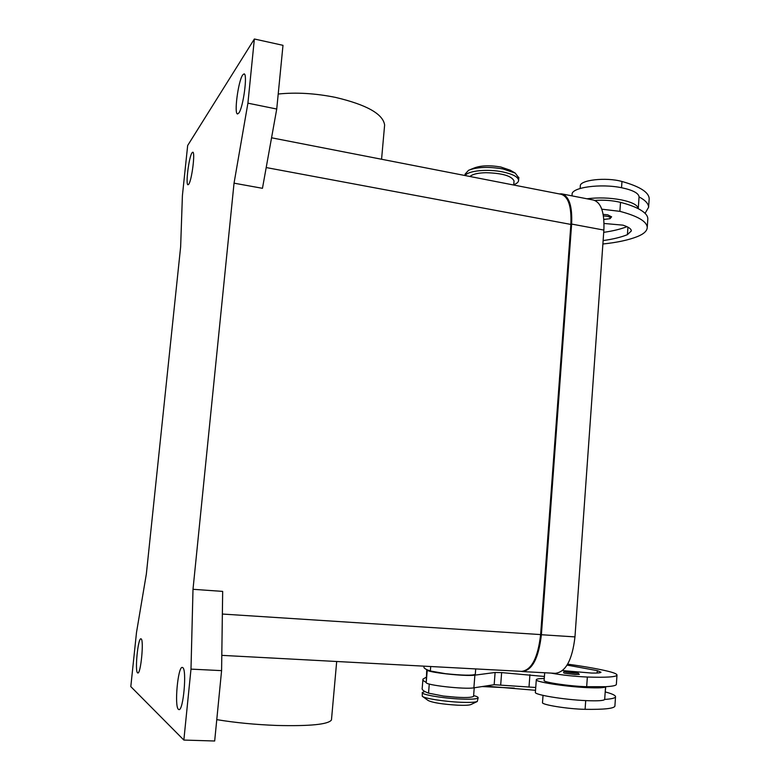 <?xml version="1.0" encoding="UTF-8"?>
<svg xmlns="http://www.w3.org/2000/svg" width="780" height="780" viewBox="0 0 780 780"><rect width="100%" height="100%" fill="white"/><g stroke="black" fill="none" stroke-linecap="round" stroke-linejoin="round"><path stroke-width="1.17" d="M559.27 193.918L561.736 193.859C569.117 196.063 572.423 206.125 571.633 224.065L541.388 634.735C538.688 657.979 532.34 670.254 522.356 671.57L520.894 671.326M522.356 671.57L555.311 673.325C565.754 672.058 572.306 659.909 574.967 636.899L603.876 230.08C604.578 212.306 601.058 202.283 593.317 200.031L562.195 193.957M178.454 709.371C174.194 706.543 177.947 666.091 182.315 667.436L182.686 667.582C187.073 669.259 183.358 711.106 178.932 709.595L178.454 709.371M137.572 672.847C134.696 671.102 138.001 637.748 140.926 638.81L141.121 638.879C144.085 639.873 140.79 674.134 137.826 672.974L137.572 672.847M188.711 184.265L188.038 184.772C185.377 185.289 188.887 156.975 192.007 152.812L192.757 152.207C195.458 151.554 191.792 180.658 188.711 184.265M238.816 113.032L237.607 113.938C233.844 114.494 238.173 81.169 242.668 74.997L244.013 73.905C247.855 73.174 243.262 107.659 238.816 113.032M384.481 126.653L384.628 125.005C383.029 113.968 366.678 104.773 335.585 97.412C315.247 93.308 296.127 92.186 278.206 94.029M336.687 661.499L331.461 719.959C328.36 724.425 310.157 726.258 276.851 725.458C255.138 724.62 235.121 722.68 216.772 719.638M464.958 175.519L465.065 174.164L468.556 170.293C477.087 166.988 488.563 166.54 502.993 168.968L515.209 173.082L518.807 177.85M470.418 169.533L474.065 168.051C480.714 165.477 489.616 165.126 500.77 166.998L510.257 170.206L515.024 172.975M465.27 175.578C467.688 170.752 487.5 168.733 502.759 171.922C512.84 174.106 518.125 176.904 518.612 180.307C518.573 182.032 516.955 183.505 513.747 184.714M469.852 176.475L470.983 175.695C473.928 173.891 478.891 172.887 485.881 172.702C502.31 173.16 511.69 175.909 514.039 180.96L514.01 181.34M603.135 240.572C613.031 239.197 621.133 237.227 627.422 234.653L631.361 230.909C631.234 228.823 628.417 226.902 622.918 225.147L604.051 223.47M586.94 198.783C598.192 197.369 609.629 197.73 621.231 199.855C632.151 202.166 637.825 205.111 638.264 208.689C644.582 211.994 647.77 215.348 647.829 218.751L647.78 219.55M594.818 200.431C603.993 199.816 612.553 200.46 620.519 202.371C627.764 204.233 633.672 206.339 638.264 208.689L639.034 197.32M580.135 188.468L580.31 186.147C579.199 180.063 605.992 176.923 621.972 181.486C639.717 186.459 648.794 192.182 649.194 198.647L648.609 207.256C648.56 203.736 645.372 200.284 639.064 196.891C638.644 193.206 632.98 190.184 622.069 187.834C600.717 183.232 570.862 187.473 572.111 194.532L572.013 195.868M603.174 214.373L607.688 214.802L611.598 216.879M424.905 691.529L422.282 692.504L422.273 696.248C424.086 698.402 444.385 701.63 460.59 702.263C469.423 702.614 474.991 702.361 477.272 701.493L478.15 697.817C478.296 697.164 476.794 696.413 473.626 695.565M422.273 696.248L428.123 700.479C432.51 702.673 442.435 704.252 457.87 705.208C464.724 705.471 469.053 705.256 470.866 704.574L477.272 701.493M422.282 692.504C420.703 694.522 442.796 698.324 460.844 699.046C471.5 699.455 477.262 699.046 478.15 697.817M443.069 696.023L457.051 697.31M543.036 695.38L542.51 702.507C540.735 704.652 568.103 709.098 585.097 709.322C603.934 709.605 613.86 708.562 614.893 706.183L615.517 696.871C615.761 695.545 612.7 693.995 606.362 692.231L605.407 691.967M422.906 679.682L422.194 688.321C421.697 689.705 423.803 691.314 428.532 693.147L443.557 696.082C460.57 697.905 470.564 698.012 473.558 696.404L474.23 687.784M544.693 672.76L544.128 680.404C542.383 682.178 569.731 686.283 586.677 686.702L605.563 686.692C612.378 686.332 615.976 685.591 616.356 684.469L616.98 675.188C617.204 674.086 614.143 672.76 607.795 671.209C597.919 668.831 584.542 666.481 567.655 664.141M551.05 673.101C561.951 675.109 574.051 676.416 587.35 677.04C606.118 677.625 615.995 677.001 616.98 675.188M424.027 666.159L423.969 666.851C423.608 667.709 424.7 668.694 427.255 669.825L430.345 670.995L445.37 673.667C462.355 675.422 472.329 675.646 475.293 674.339L475.712 668.918M544.274 678.473C539.321 678.542 536.659 678.932 536.308 679.643C534.3 681.759 564.691 686.615 587.174 687.629C598.65 688.145 604.783 687.833 605.563 686.692L604.685 699.426C603.895 700.703 597.763 701.103 586.267 700.635C563.745 699.728 533.354 694.619 535.382 692.25L536.308 679.643M564.476 673.208L563.618 672.799C563.521 671.765 564.544 671.317 566.66 671.463L577.59 672.662L579.345 674.378L575.123 674.544L564.476 673.208M180.638 246.841L146.347 574.031L136.5 632.473L130.806 686.605L183.856 740.064L190.993 669.123L221.588 670.634L222.671 591.396L193.001 589.3L234.039 183.173L262.46 188.311L276.734 109.034L282.994 45.328L254.368 39L187.668 145.499L182.403 195.614L180.638 246.841M427.255 669.825L427.255 669.932C425.744 672.224 465.904 676.65 474.883 675.149L495.105 672.487L501.637 672.594L544.42 676.475M535.733 687.482L494.169 684.703L473.879 687.833C464.88 689.588 424.69 685.054 426.221 682.5L426.748 669.591M605.767 686.683L605.183 692.25M426.29 677.196L422.955 679.107C422.584 680.062 423.677 681.154 426.221 682.373M604.685 699.426L604.685 699.436C611.52 698.968 615.137 698.12 615.517 696.871M567.079 665.106L597.275 670.634L600.98 672.253C600.658 672.886 597.587 673.159 591.757 673.072L562.497 670.595M485.238 686.078L535.529 690.3M502.213 182.783L499.19 182.198M603.71 232.343C613.051 230.997 620.792 229.105 626.954 226.668M648.609 207.256L645.079 213.349M601.799 209.186L619.885 211.341C637.699 216.06 646.815 221.413 647.254 227.399C647.156 230.87 643.909 233.922 637.494 236.535C628.7 240.025 617.165 242.512 602.882 244.003M649.194 198.647L649.135 199.485M221.793 655.356L521.635 671.375C531.599 670.059 537.937 657.793 540.628 634.579L570.872 224.425C571.652 206.505 568.357 196.443 560.986 194.249L271.557 137.797M183.856 740.064L214.675 741L221.588 670.634M190.993 669.123L193.001 589.3M234.039 183.173L247.913 103.174L276.734 109.034M247.913 103.174L254.368 39M482.147 686.556L514.371 688.116M574.967 636.899L541.388 634.735M603.876 230.08L571.633 224.065M470.983 175.695L470.906 176.68M603.428 215.904L607.006 216.255C610.223 216.996 611.042 217.825 609.492 218.741L603.847 219.414M585.097 709.322L585.702 700.615M586.677 686.702L587.35 677.04M577.414 672.633C573.768 671.639 561.561 670.975 565.695 672.009L574.626 673.12C578 673.267 578.926 673.101 577.414 672.633M427.255 669.932L426.221 682.5M529.922 674.7L529.015 686.839M501.637 672.594L500.701 684.762M495.105 672.487L494.169 684.703M474.883 675.149L473.879 687.833M430.345 670.995L430.716 666.52M597.109 673.023L597.275 670.634M428.532 693.147L429.273 684.021M627.939 227.165L627.422 234.653M620.519 202.371L619.885 211.341M621.972 181.486L621.533 187.726M222.358 614.045L540.628 634.579M266.194 167.554L570.872 224.425M384.628 125.005L381.566 159.256M518.612 180.307L518.837 177.401M603.856 219.463L610.009 218.692L611.608 216.781M647.829 218.751L647.254 227.399M514.039 180.96L513.727 185.035"/></g></svg>
